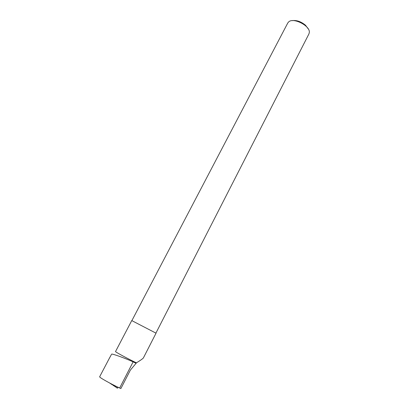 <?xml version="1.0" encoding="UTF-8"?>
<svg xmlns="http://www.w3.org/2000/svg" width="409" height="409" viewBox="0 0 409 409"><rect width="100%" height="100%" fill="white"/><g stroke="black" fill="none" stroke-linecap="round" stroke-linejoin="round"><path stroke-width="0.61" d="M109.632 383.008L112.056 384.634L112.107 384.296M112.056 384.634L115.006 385.759M115.118 386.587C116.182 386.715 116.877 389.123 118.298 387.354L117.332 388.075L112.935 385.212L117.557 388.121M111.391 354.557L108.983 358.99M109.74 357.543L99.668 376.735C98.779 377.17 110.532 383.811 119.668 387.998L120.88 388.55L130.374 370.084L136.11 363.284L133.129 361.847C124.448 357.952 112.552 353.713 111.647 354.112M136.11 363.284L136.412 362.824C129.147 359.475 114.755 351.694 115.527 351.546L131.744 320.579L156.044 333.177L143.349 357.998C142.404 359 140.093 360.61 136.412 362.824M131.882 320.625L287.818 22.914L288.836 21.749C293.693 17.357 310.165 25.9 309.332 32.372L308.953 33.87L155.926 333.09M292.21 20.644C296.617 20.036 301.05 21.565 305.513 25.235L308.279 28.947M119.668 387.998L133.129 361.847"/></g></svg>
